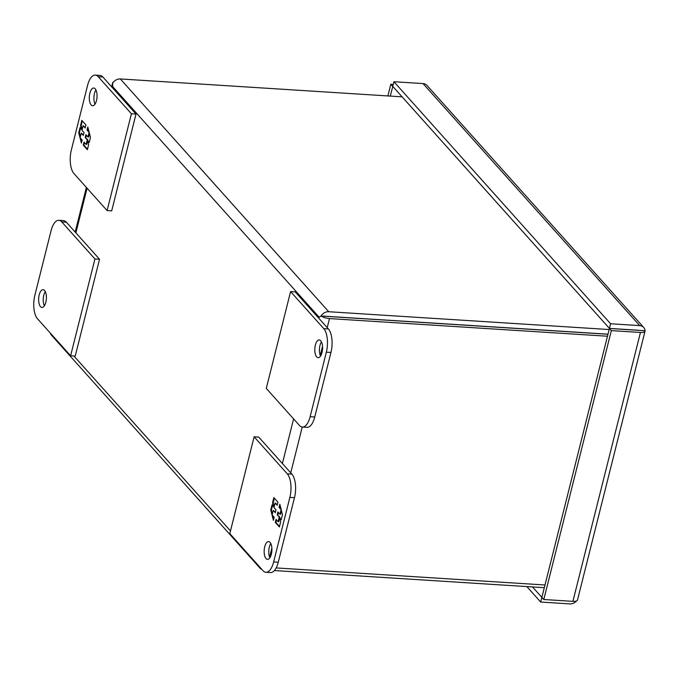 <?xml version="1.0" encoding="UTF-8"?>
<svg xmlns="http://www.w3.org/2000/svg" width="679" height="679" viewBox="0 0 679 679"><rect width="100%" height="100%" fill="white"/><g stroke="black" fill="none" stroke-linecap="round" stroke-linejoin="round"><path stroke-width="1.02" d="M320.726 340.731A8.895 3.853 93.6 0 1 322.355 350.814A8.895 3.853 93.6 0 1 318.137 357.672A8.895 3.853 93.6 0 1 316.669 356.865A8.895 3.853 93.6 0 1 315.039 346.782A8.895 3.853 93.6 0 1 319.257 339.924A8.895 3.853 93.6 0 1 320.726 340.731M310.133 416.711L326.344 352.172A17.781 7.707 -86.4 0 0 323.764 328.628L290.595 291.588L266.278 388.396L299.447 425.436A17.781 7.707 -86.4 0 0 302.376 427.049A17.781 7.707 -86.4 0 0 310.133 416.711L314.742 417.008L330.953 352.469A17.781 7.707 -86.4 0 0 328.373 328.925L295.204 291.877L290.595 291.588M302.376 427.049L306.976 427.346A17.781 7.707 -86.4 0 0 314.742 417.008M321.447 341.843A8.895 3.853 -86.4 0 0 320.547 356.051M91.156 104.956A8.895 3.853 93.6 0 1 89.526 94.873A8.895 3.853 93.6 0 1 93.744 88.015A8.895 3.853 93.6 0 1 95.204 88.822A8.895 3.853 93.6 0 1 96.834 98.905A8.895 3.853 93.6 0 1 92.616 105.763A8.895 3.853 93.6 0 1 91.156 104.956M95.934 89.925A8.895 3.853 -86.4 0 0 95.035 104.142M95.315 75.106L99.923 75.394A17.781 7.707 93.6 0 1 102.852 77.007L136.012 114.055L111.695 210.863L107.095 210.575L73.926 173.527A17.781 7.707 93.6 0 1 71.346 149.983L87.557 85.444A17.781 7.707 93.6 0 1 95.315 75.106A17.781 7.707 93.6 0 1 98.243 76.719L131.412 113.766L107.095 210.575M136.012 114.055L131.412 113.766M85.936 124.953L81.845 120.378L80.555 125.488L81.531 129.265L80.029 127.584L78.739 132.736L81.387 143.057L82.151 140.01L80.105 137.727L81.259 133.135L83.305 135.418L84.018 132.583L81.972 130.3L83.118 125.708L85.164 128L85.936 124.953M83.271 145.162L87.362 149.736L88.643 144.627L87.676 140.85L89.178 142.522L90.468 137.379L87.82 127.058L87.056 130.105L89.102 132.388L87.947 136.98L85.902 134.697L85.189 137.523L87.235 139.815L86.08 144.398L84.035 142.115L83.271 145.162L83.916 145.204L84.544 142.683M80.555 125.488L81.2 125.522L82.346 120.947M85.299 127.474L83.118 125.708M83.432 134.892L81.259 133.135M81.701 141.818L80.86 138.575M80.377 136.657L79.375 132.778L78.739 132.736M79.375 132.778L80.538 128.153M81.2 125.522L82.167 129.299L81.531 129.265M87.498 149.21L83.916 145.204M87.235 139.815L87.88 139.849L86.725 144.44L86.08 144.398M87.88 139.849L85.189 137.523M85.834 137.565L86.411 135.265M89.475 133.5L88.584 137.022L87.947 136.98M88.983 131.582L87.056 130.105M87.693 130.147L88.151 128.339M89.305 141.996L87.676 140.85M45.272 291.605A8.895 3.853 -86.4 0 0 44.373 305.822M40.494 306.636A8.895 3.853 93.6 0 1 38.864 296.553A8.895 3.853 93.6 0 1 43.083 289.695A8.895 3.853 93.6 0 1 44.542 290.502A8.895 3.853 93.6 0 1 46.172 300.585A8.895 3.853 93.6 0 1 41.954 307.443A8.895 3.853 93.6 0 1 40.494 306.636M51.086 230.656L34.875 295.195A17.781 7.707 -86.4 0 0 37.455 318.74L70.616 355.779L94.933 258.979L61.772 221.931A17.781 7.707 -86.4 0 0 58.844 220.319A17.781 7.707 -86.4 0 0 51.086 230.656M94.933 258.979L99.541 259.268L66.372 222.22A17.781 7.707 -86.4 0 0 63.453 220.607L58.844 220.319M70.616 355.779L75.225 356.076L99.541 259.268M270.064 542.419A8.895 3.853 93.6 0 1 271.693 552.494A8.895 3.853 93.6 0 1 267.475 559.36A8.895 3.853 93.6 0 1 266.007 558.554A8.895 3.853 93.6 0 1 264.386 548.471A8.895 3.853 93.6 0 1 268.604 541.604A8.895 3.853 93.6 0 1 270.064 542.419M254.124 436.801L258.733 437.089L291.894 474.137A17.781 7.707 93.6 0 1 294.474 497.682L278.263 562.22A17.781 7.707 93.6 0 1 270.505 572.558L265.896 572.261A17.781 7.707 93.6 0 1 262.968 570.649L229.808 533.601L254.124 436.801L287.285 473.84A17.781 7.707 93.6 0 1 289.865 497.384L273.654 561.923A17.781 7.707 93.6 0 1 265.896 572.261M270.794 543.523A8.895 3.853 -86.4 0 0 269.886 557.731M275.284 522.414L279.375 526.989L280.656 521.879L279.689 518.102L281.182 519.783L282.481 514.631L279.833 504.31L279.069 507.357L281.114 509.649L279.96 514.232L277.915 511.949L277.202 514.784L279.247 517.067L278.093 521.659L276.047 519.376L275.284 522.414L275.92 522.457L276.557 519.936M277.94 502.205L273.849 497.639L272.568 502.74L273.544 506.517L272.041 504.845L270.751 509.988L273.399 520.309L274.163 517.262L272.118 514.979L273.272 510.387L275.318 512.67L276.022 509.844L273.976 507.561L275.131 502.969L277.176 505.252L277.94 502.205M279.51 526.463L275.92 522.457M279.247 517.067L279.884 517.109L278.729 521.701L278.093 521.659M279.884 517.109L277.202 514.784M277.838 514.826L278.424 512.518M281.479 510.752L280.597 514.275L279.96 514.232M280.987 508.834L279.069 507.357M279.706 507.4L280.155 505.592M281.318 519.257L279.689 518.102M272.568 502.74L273.213 502.783L274.358 498.199M277.312 504.726L275.131 502.969M275.445 512.144L273.272 510.387M273.705 519.07L272.873 515.828M272.381 513.91L271.388 510.031L270.751 509.988M271.388 510.031L272.551 505.414M273.213 502.783L274.18 506.559L273.544 506.517M644.999 330.741L639.194 330.367M640.45 332.464L572.906 601.356L543.794 599.506L541.884 597.376L609.428 328.475L645.05 330.741A7.681 2.716 -165.9 0 1 645.033 331.131A7.681 2.716 -165.9 0 1 640.45 332.464L611.338 330.614L609.428 328.475M532.48 586.936L541.91 597.401M392.776 86.411L390.281 96.087M638.523 330.249L609.419 328.407L392.751 86.377L393.913 81.726L610.582 323.756L609.419 328.407M423.025 83.576L639.694 325.606A7.681 6.366 -41.8 0 1 643.667 327.448L426.998 85.427A7.681 6.366 138.2 0 0 423.025 83.576L393.913 81.726M643.667 327.448A7.681 6.366 -41.8 0 1 645.042 330.665M572.906 601.356A7.681 2.716 14.1 0 0 577.49 600.024L645.033 331.131M576.496 600.974A7.681 6.366 -41.8 0 1 569.791 603.894L540.679 602.044L541.85 597.401M543.794 599.506L611.338 330.614M526.836 586.58L540.679 602.044M392.717 86.403L390.807 84.272L387.879 95.934M393.243 84.425L390.807 84.272M639.694 325.606L610.582 323.756M607.994 334.178L321.057 315.964A7.681 6.366 -41.8 0 1 328.738 311.729L609.156 329.536M326.752 316.397L327.575 316.372M607.977 334.255L321.065 316.032A7.681 2.716 -165.9 0 0 329.493 318.587L607.476 336.232M274.392 570.547L544.312 587.691M544.991 584.992L276.158 567.924M328.738 311.729L120.353 78.951A7.681 6.366 -41.8 0 0 112.672 83.177L112.621 86.522L319.147 317.22L321.065 316.032M50.382 333.177A7.681 6.366 138.2 0 0 51.536 335.256L259.921 568.034A7.681 6.366 -41.8 0 1 258.767 565.955M261.865 569.409A7.681 6.366 -41.8 0 1 259.921 568.034M112.349 87.616L112.638 83.211A7.681 2.716 -165.9 0 1 112.655 82.821A7.681 2.716 -165.9 0 1 113.648 81.87M318.867 318.315L319.147 317.22L321.057 315.964M120.353 78.951L402.112 96.842M328.373 328.925L323.764 328.628M326.344 352.172L330.953 352.469M98.243 76.719L102.852 77.007M61.772 221.931L66.372 222.22M278.263 562.22L273.654 561.923M294.474 497.682L289.865 497.384M291.894 474.137L287.285 473.84M230.487 530.91L73.892 355.991M293.6 418.909L282.396 463.528M75.878 232.829L87.082 188.219M269.588 557.052L271.872 547.987M290.739 472.847L302.248 427.04M320.25 355.372L322.525 346.307M327.219 327.634L329.493 318.587M75.174 232.048L86.377 187.429M111.645 86.836L112.655 82.821"/></g></svg>
